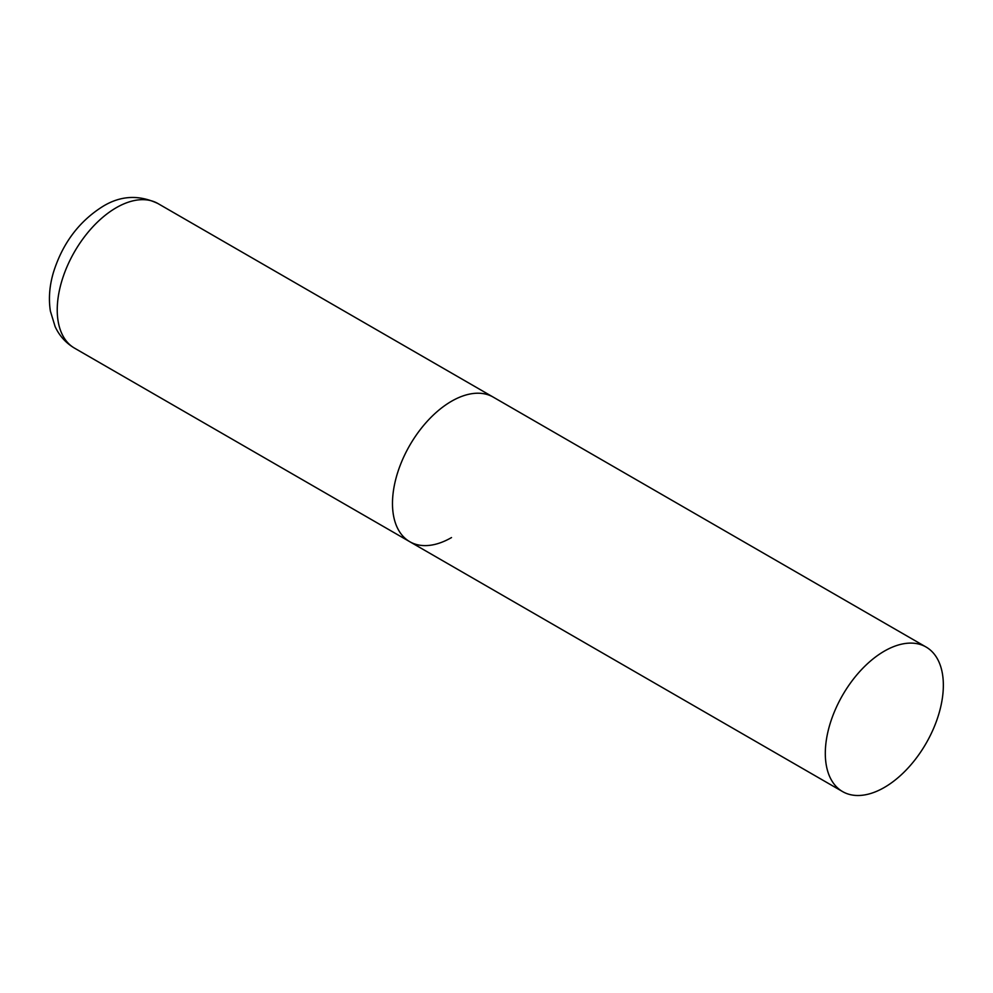 <?xml version="1.0" encoding="UTF-8"?>
<svg xmlns="http://www.w3.org/2000/svg" width="993" height="993" viewBox="0 0 993 993"><rect width="100%" height="100%" fill="white"/><g stroke="black" fill="none" stroke-linecap="round" stroke-linejoin="round"><path stroke-width="1.49" d="M451.505 537.573A83.474 48.185 -60 0 1 409.774 541.706A83.474 48.185 -60 0 1 396.977 474.815A83.474 48.185 -60 0 1 451.505 401.259A83.474 48.185 -60 0 1 493.236 397.126A83.474 48.185 120 0 0 428.914 419.493A83.474 48.185 120 0 0 392.483 503.488A83.474 48.185 120 0 0 409.774 541.706L74.525 348.146A83.474 48.185 -60 0 1 61.727 281.267A83.474 48.185 -60 0 1 116.255 207.711A83.474 48.185 -60 0 1 157.999 203.577C139.008 194.578 120.65 195.522 102.9 206.383C79.105 221.315 62.633 243.26 53.498 272.206C49.489 285.624 48.446 298.595 50.382 311.107L55.136 326.647C59.394 335.82 65.861 342.982 74.525 348.146M943.35 685.232A83.474 48.185 120 0 0 926.059 647.014A83.474 48.185 120 0 0 861.738 669.381A83.474 48.185 120 0 0 825.307 753.377A83.474 48.185 120 0 0 842.598 791.595A83.474 48.185 120 0 0 906.919 769.227A83.474 48.185 120 0 0 943.35 685.232M926.059 647.014L157.999 203.577M409.774 541.706L842.598 791.595"/></g></svg>
